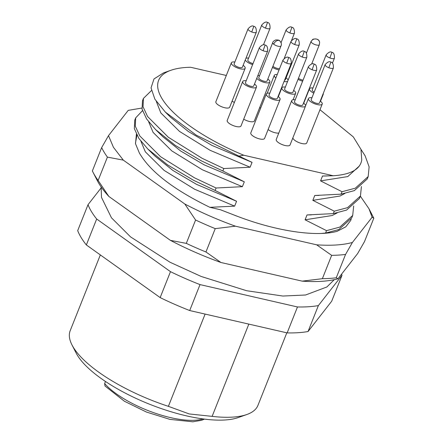 <?xml version="1.0" encoding="UTF-8"?>
<svg xmlns="http://www.w3.org/2000/svg" width="444" height="444" viewBox="0 0 444 444"><rect width="100%" height="100%" fill="white"/><g stroke="black" fill="none" stroke-linecap="round" stroke-linejoin="round"><path stroke-width="0.67" d="M313.775 93.162A7.426 2.542 -158.3 0 1 309.457 88.789A7.426 2.542 -158.3 0 1 312.97 88.001M314.174 92.163A4.457 1.526 -158.3 0 1 312.221 89.888L326.157 54.862C328.599 52.131 330.514 51.293 331.901 52.353C333.666 52.481 334.51 54.418 334.437 58.158A4.457 1.526 -158.3 0 1 329.864 57.975A4.457 1.526 -158.3 0 1 326.157 54.862M278.072 96.492A7.426 2.542 -158.3 0 1 280.081 99.478L264.596 138.395A7.426 2.542 -158.3 0 1 256.971 138.095A7.426 2.542 -158.3 0 1 250.793 132.9L266.278 93.989A7.426 2.542 -158.3 0 1 269.791 93.196M280.081 99.478A7.426 2.542 -158.3 0 1 272.455 99.178A7.426 2.542 -158.3 0 1 266.278 93.989M291.258 63.359L277.322 98.379A4.457 1.526 -158.3 0 1 272.744 98.202A4.457 1.526 -158.3 0 1 269.042 95.088L282.978 60.062C285.42 57.332 287.335 56.493 288.722 57.554C290.487 57.681 291.331 59.618 291.258 63.359A4.457 1.526 -158.3 0 1 286.685 63.176A4.457 1.526 -158.3 0 1 282.978 60.062M267.837 79.038A7.426 2.542 -158.3 0 1 268.276 79.376A7.426 2.542 -158.3 0 1 269.847 82.023L254.357 120.94A7.426 2.542 -158.3 0 1 243.701 119.181M269.847 82.023A7.426 2.542 -158.3 0 1 264.879 82.551A7.426 2.542 -158.3 0 1 257.609 79.182A7.426 2.542 -158.3 0 1 256.743 78.377M281.024 45.904L267.083 80.93A4.457 1.526 -158.3 0 1 264.108 81.241A4.457 1.526 -158.3 0 1 259.746 79.221A4.457 1.526 -158.3 0 1 258.802 77.633L272.738 42.607A4.457 1.526 -158.3 0 0 273.682 44.2A4.457 1.526 -158.3 0 0 278.044 46.22A4.457 1.526 -158.3 0 0 281.024 45.904C281.796 44.311 281.346 42.607 279.681 40.787A4.457 2.814 128.9 0 0 273.682 44.2M254.484 84.049A7.426 2.542 -158.3 0 1 256.493 87.035L241.009 125.952A7.426 2.542 -158.3 0 1 233.383 125.652A7.426 2.542 -158.3 0 1 227.206 120.457L242.69 81.541A7.426 2.542 -158.3 0 1 246.204 80.753M256.493 87.035A7.426 2.542 -158.3 0 1 248.868 86.735A7.426 2.542 -158.3 0 1 242.69 81.541M267.671 50.916L253.735 85.936A4.457 1.526 -158.3 0 1 249.156 85.759A4.457 1.526 -158.3 0 1 245.449 82.64L259.39 47.619C261.832 44.883 263.747 44.05 265.135 45.105C266.894 45.238 267.743 47.175 267.671 50.916A4.457 1.526 -158.3 0 1 263.092 50.733A4.457 1.526 -158.3 0 1 259.39 47.619M275.852 77.972A7.426 2.542 -158.3 0 1 274.298 75.336A7.426 2.542 -158.3 0 1 277.239 74.487M302.63 81.191A7.426 2.542 -158.3 0 1 298.029 79.343M303.047 80.148A4.457 1.526 -158.3 0 1 298.451 78.288M278.793 133.061A7.426 2.542 -158.3 0 1 272.544 131.946A7.426 2.542 -158.3 0 1 268.121 129.548M293.651 90.348A7.426 2.542 -158.3 0 1 295.66 93.334A7.426 2.542 -158.3 0 1 288.034 93.035A7.426 2.542 -158.3 0 1 281.857 87.84A7.426 2.542 -158.3 0 1 285.37 87.052M306.837 57.209L292.901 92.235A4.457 1.526 -158.3 0 1 288.323 92.052A4.457 1.526 -158.3 0 1 284.615 88.939L298.557 53.913C300.999 51.182 302.913 50.344 304.301 51.404C306.06 51.537 306.909 53.474 306.837 57.209A4.457 1.526 -158.3 0 1 302.259 57.032A4.457 1.526 -158.3 0 1 298.557 53.913M234.377 102.431A7.426 2.542 -158.3 0 1 232.084 101.154M252.636 64.585A7.426 2.542 -158.3 0 1 251.249 64.103A7.426 2.542 -158.3 0 1 245.249 60.04M245.97 58.214A7.426 2.542 -158.3 0 1 248.585 58.12M253.03 63.597A4.457 1.526 -158.3 0 1 251.543 63.126A4.457 1.526 -158.3 0 1 247.835 60.012L261.771 24.986C264.213 22.256 266.128 21.417 267.516 22.478C269.28 22.605 270.124 24.542 270.052 28.283A4.457 1.526 -158.3 0 1 265.479 28.1A4.457 1.526 -158.3 0 1 261.771 24.986M260.678 108.059A7.426 2.542 -158.3 0 1 260.151 107.864A7.426 2.542 -158.3 0 1 259.646 107.659M279.048 69.93A7.426 2.542 -158.3 0 1 275.641 68.948A7.426 2.542 -158.3 0 1 272.466 67.405M279.559 68.654A4.457 1.526 -158.3 0 1 275.929 67.971A4.457 1.526 -158.3 0 1 272.927 66.245M243.151 65.301A7.426 2.542 -158.3 0 1 245.16 68.293L229.676 107.204A7.426 2.542 -158.3 0 1 222.044 106.904A7.426 2.542 -158.3 0 1 215.867 101.715L231.357 62.798A7.426 2.542 -158.3 0 1 234.87 62.005M245.16 68.293A7.426 2.542 -158.3 0 1 237.534 67.988A7.426 2.542 -158.3 0 1 231.357 62.798M256.338 32.168L242.402 67.194A4.457 1.526 -158.3 0 1 237.823 67.011A4.457 1.526 -158.3 0 1 234.116 63.897L248.057 28.871C250.499 26.141 252.414 25.302 253.802 26.363C255.561 26.49 256.41 28.427 256.338 32.168A4.457 1.526 -158.3 0 1 251.759 31.985A4.457 1.526 -158.3 0 1 248.057 28.871M303.513 103.08A7.426 2.542 -158.3 0 1 305.522 106.066L290.037 144.983A7.426 2.542 -158.3 0 1 282.412 144.677A7.426 2.542 -158.3 0 1 276.235 139.488L291.719 100.572A7.426 2.542 -158.3 0 1 295.232 99.783M305.522 106.066A7.426 2.542 -158.3 0 1 297.896 105.766A7.426 2.542 -158.3 0 1 291.719 100.572M316.7 69.941L302.764 104.967A4.457 1.526 -158.3 0 1 298.185 104.784A4.457 1.526 -158.3 0 1 294.483 101.67L308.419 66.644C310.861 63.914 312.776 63.076 314.163 64.136C315.923 64.269 316.772 66.206 316.7 69.941A4.457 1.526 -158.3 0 1 312.126 69.764A4.457 1.526 -158.3 0 1 308.419 66.644M320.224 101.066A7.426 2.542 -158.3 0 1 322.233 104.051L306.749 142.968A7.426 2.542 -158.3 0 1 299.123 142.668A7.426 2.542 -158.3 0 1 292.879 137.84M322.233 104.051A7.426 2.542 -158.3 0 1 314.607 103.752A7.426 2.542 -158.3 0 1 308.43 98.562A7.426 2.542 -158.3 0 1 311.943 97.769M333.411 67.932L319.475 102.958A4.457 1.526 -158.3 0 1 314.896 102.775A4.457 1.526 -158.3 0 1 311.189 99.661L325.13 64.635C327.572 61.905 329.487 61.067 330.874 62.127C332.634 62.254 333.483 64.191 333.411 67.932A4.457 1.526 -158.3 0 1 328.832 67.749A4.457 1.526 -158.3 0 1 325.13 64.635M136.924 135.204L135.442 143.201M136.408 134.221L135.514 143.739L139.488 153.297L141.048 155.705C152.392 173.282 175.341 190.487 209.895 207.326L234.632 206.138L194.594 189.216L164.047 170.352L145.343 151.837L140.926 141.292M328.427 232.911L329.343 232.395M100.338 254.923L70.196 330.675A101.032 34.554 21.7 0 0 71.984 344.921L76.174 353.108A93.601 32.012 21.7 0 0 186.486 415.867A93.601 32.012 21.7 0 0 238.178 417.576L246.847 414.513A101.032 34.554 21.7 0 0 257.936 405.389L286.813 332.822M248.834 324.109L212.121 416.367L189.222 413.947L168.393 406.338L205.106 314.08M71.984 344.921A101.032 34.554 21.7 0 0 168.393 406.338M226.312 75.469L190.548 67.26A111.427 38.112 -158.3 0 0 170.846 70.302L163.52 72.894L153.99 78.954L151.038 87.89L154.878 99.178L165.318 112.066L170.524 117.199L188.395 131.535L212.016 145.438L252.053 162.36L238.966 156.11L243.723 155.217L333.255 175.757L322.511 176.024L320.574 180.886L342.024 191.725L341.053 194.161L314.768 195.482L312.831 200.344L334.282 211.183L333.311 213.62L307.02 214.94L305.089 219.802L326.534 230.641L325.569 233.078L321.073 233.455M234.632 206.138L236.569 201.276L215.118 190.437L216.089 188.001L242.374 186.68L244.311 181.818L222.86 170.979L223.832 168.542L250.116 167.222L252.053 162.36M351.171 219.164L350.749 220.374L345.793 226.823L337.118 231.318C316.167 237.129 275.935 231.185 236.558 215.989L220.418 209.74L209.895 207.326M105.472 381.479L104.645 383.555L105.006 386.008L124.398 401.243L146.459 412.054L169.924 419.386L192.868 421.8L201.909 420.196L204.445 419.108M212.121 416.367A101.032 34.554 21.7 0 0 246.847 414.513M308.042 331.535L331.69 301.232L342.013 275.286L318.365 305.589L308.042 331.535A137.429 47.003 21.7 0 1 287.151 332.9L189.699 310.545A137.429 47.003 21.7 0 1 160.156 297.602L86.352 244.944L96.675 219.003A137.429 47.003 -158.3 0 1 88.023 204.69L77.7 230.636A137.429 47.003 21.7 0 0 86.352 244.944M88.023 204.69L100.971 188.095M341.564 274.164A137.429 47.003 -158.3 0 1 342.013 275.286M318.365 305.589A137.429 47.003 -158.3 0 1 297.474 306.959L287.151 332.9M297.474 306.959L200.022 284.604L189.699 310.545M200.022 284.604A137.429 47.003 -158.3 0 1 170.479 271.661L160.156 297.602M170.479 271.661L96.675 219.003M326.534 230.641L339.815 227.106L352.697 215.473L351.731 217.904L338.844 229.537L325.569 233.078M352.697 215.473L353.674 205.999M337.096 212.937L332.29 215.495L305.089 219.802M307.02 214.94L311.294 214.885M334.282 211.183L347.558 207.648L360.445 196.015L359.474 198.446L346.586 210.079L333.311 213.62M360.445 196.015L361.416 186.541M344.844 193.479L340.032 196.037L312.831 200.344M314.768 195.482L319.036 195.427M342.024 191.725L355.3 188.189L368.187 176.557L367.216 178.993L354.334 190.62L341.053 194.161M368.187 176.557L369.125 166.85L365.112 155.805L360.978 149.378M359.44 165.912L347.774 176.579L320.574 180.886M319.98 109.718L353.313 136.902L360.983 149.389L361.749 159.968C360.245 169.319 350.749 174.581 333.255 175.757M243.723 155.217A111.427 38.112 -158.3 0 1 170.846 70.302M250.116 167.222L210.084 150.3L179.537 131.435L160.828 112.92L156.338 101.487M151.387 90.62L143.445 98.39L143.04 106.743L147.569 116.511L168.332 137.257L202.275 158.391L223.832 168.542M222.86 170.979L201.304 160.822L175.297 145.416L155.533 129.515L146.598 118.948L142.074 109.174L142.474 100.827L143.445 98.39M155.533 129.515L162.782 136.658L180.653 150.993L204.273 164.891L244.311 181.818M242.374 186.68L202.336 169.758L171.795 150.893L153.086 132.379L148.668 121.834M142.485 110.684L135.703 117.849L135.298 126.201L139.821 135.969L160.589 156.715L194.533 177.85L216.089 188.001M215.118 190.437L193.562 180.281L167.554 164.874L147.791 148.973L138.855 138.4L134.332 128.632L134.732 120.28L135.703 117.849M147.791 148.973L155.039 156.116L172.91 170.452L196.531 184.349L236.569 201.276M238.966 156.11L196.281 135.165L165.318 112.066M326.778 175.968L322.511 176.024M236.558 215.989L234.909 215.401M360.378 196.187L368.953 208.708L372.116 217.216L373.804 218.232L364.513 241.58L357.664 253.535L337.951 278.793A141.142 48.274 -158.3 0 1 302.192 281.141L220.957 262.504A141.142 48.274 -158.3 0 1 170.391 240.354L108.869 196.459A141.142 48.274 -158.3 0 1 97.219 180.464L93.029 172.278A148.573 50.816 21.7 0 0 98.124 180.464L108.869 196.459M372.116 217.216L352.403 242.474C342.973 245.027 331.052 245.81 316.644 244.816L235.414 226.179C217.76 219.819 200.904 212.437 184.843 204.029L123.321 160.134L113.448 147.319L108.514 135.636L101.659 147.597L92.369 170.946A148.573 50.816 21.7 0 0 93.029 172.278M98.124 180.464L107.415 157.115L123.321 160.134M170.391 240.354L186.297 243.373L195.588 220.024L184.843 204.029M220.957 262.504L205.944 251.981A148.573 50.816 -158.3 0 1 186.297 243.373M205.944 251.981L215.235 228.632L235.414 226.179M302.192 281.141L322.366 278.688L331.657 255.339L316.644 244.816M337.951 278.793L336.263 277.778A148.573 50.816 -158.3 0 1 322.366 278.688M336.263 277.778L345.554 254.429L352.403 242.474M108.514 135.636L128.222 110.378L141.847 108.059M215.235 228.632A148.573 50.816 -158.3 0 1 195.588 220.024M107.415 157.115A148.573 50.816 -158.3 0 1 101.659 147.597M345.554 254.429A148.573 50.816 -158.3 0 1 331.657 255.339M368.958 208.702L373.149 216.894A148.573 50.816 -158.3 0 1 373.804 218.232M299.278 44.705A4.457 1.526 -158.3 0 1 294.699 44.522L296.736 38.9C298.501 39.033 299.345 40.965 299.278 44.705L285.337 79.731A4.457 1.526 -158.3 0 1 284.554 80.209M286.091 77.839A7.426 2.542 -158.3 0 1 288.117 80.148M287.645 81.335A7.426 2.542 -158.3 0 1 284.027 81.535M257.814 75.674A7.426 2.542 -158.3 0 1 259.551 75.741M323.243 93.484A7.426 2.542 -158.3 0 1 323.265 94.283A7.426 2.542 -158.3 0 1 322.699 94.844M329.864 57.975L331.901 52.353M286.685 63.176L288.722 57.554M263.092 50.733L265.135 45.105M294.699 44.522A4.457 1.526 -158.3 0 1 290.992 41.409C293.44 38.678 295.354 37.84 296.736 38.9M311.705 63.919L319.358 44.689A4.457 1.526 -158.3 0 1 315.09 44.622A4.457 1.526 -158.3 0 1 311.05 41.725A4.457 1.526 -158.3 0 1 311.078 41.392L312.915 39.227C316.888 38.45 319.119 39.466 319.608 42.263A4.457 4.096 169.9 0 0 315.651 38.944A4.457 4.096 169.9 0 0 311.05 41.725M302.259 57.032L304.301 51.404M265.479 28.1L267.516 22.478M289.865 32.945A4.457 1.526 -158.3 0 1 286.158 29.831C288.606 27.101 290.52 26.263 291.908 27.323C293.667 27.45 294.511 29.387 294.444 33.128A4.457 1.526 -158.3 0 1 289.865 32.945L291.908 27.323M251.759 31.985L253.802 26.363M312.126 69.764L314.163 64.136M328.832 67.749L330.874 62.127M104.645 383.555A59.429 20.324 21.7 0 0 170.646 417.638A59.429 20.324 21.7 0 0 202.914 418.908M334.254 279.687L326.878 286.974L305.566 295.005L282.839 296.037L246.62 290.726L201.254 276.49L170.035 262.254L130.564 236.891L111.455 217.782L101.482 197.369L101.115 186.907M319.358 44.689L319.608 42.263M303.713 103.224L309.457 88.789M267.149 93.296L274.298 75.336M284.282 58.269L290.992 41.409M278.333 96.687L281.857 87.84M281.046 42.68L286.158 29.831M305.589 105.705L308.43 98.562M291.541 40.421L294.444 33.128M263.475 44.811L270.052 28.283M293.101 99.761L295.66 93.334M306.416 53.108L311.078 41.392M279.681 40.787C279.504 40.188 278.205 39.905 275.774 39.938C273.815 40.831 272.805 41.719 272.738 42.607M332.451 63.159L334.437 58.158M320.485 101.26L323.265 94.283"/></g></svg>
